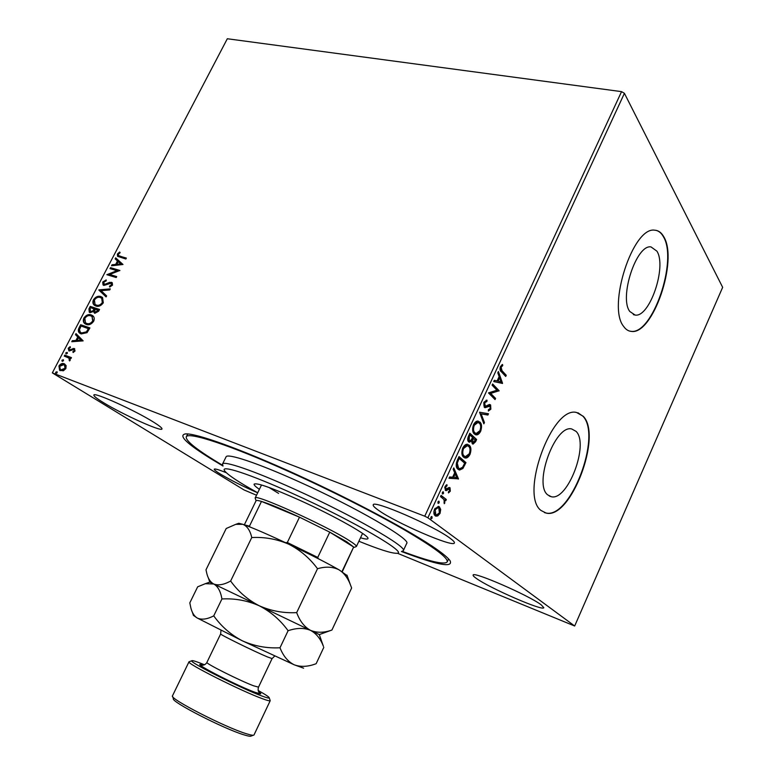 <?xml version="1.0" encoding="UTF-8"?>
<svg xmlns="http://www.w3.org/2000/svg" width="775" height="775" viewBox="0 0 775 775"><rect width="100%" height="100%" fill="white"/><g stroke="black" fill="none" stroke-linecap="round" stroke-linejoin="round"><path stroke-width="1.16" d="M223.035 466.046L210.819 458.684C186.61 443.61 178.124 435.356 185.361 433.913C195.639 432.925 240.502 448.899 297.251 474.833C353.933 500.718 412.038 531.921 436.257 548.962C443.629 554.144 448.241 558.068 450.091 560.751C453.385 568.133 437.168 565.053 401.44 551.519M547.663 494.847L551.306 496.727C567.775 501.105 589.349 444.143 576.106 431.404L571.708 428.953C555.132 424.468 533.365 484.055 547.663 494.847M629.842 311.521L635.132 315.057C649.595 317.779 667.033 266.668 656.909 251.158L651 246.915C636.362 244.164 618.857 297.755 629.842 311.521M623.613 326.382C625.725 329.433 628.263 331.099 631.238 331.39C652.657 335.41 678.493 260.39 663.778 236.772C661.482 232.636 658.488 230.446 654.798 230.204C632.981 226.135 606.99 306.609 623.613 326.382M629.688 331.099L630.86 331.293C652.288 335.323 678.115 260.313 663.39 236.695C661.433 233.168 658.953 231.047 655.95 230.34M541.076 510.512L546.21 513.098C570.652 519.55 602.582 435.889 583.294 416.32L576.513 412.465C551.848 405.78 519.482 495.225 541.076 510.512M544.438 512.595L545.833 512.963C570.284 519.424 602.204 435.773 582.916 416.214L577.908 412.746M103.133 402.438C122.033 414.179 161.675 432.092 161.975 428.963C162.285 428.12 159.553 425.892 153.808 422.278C135.596 410.682 93.552 391.646 93.872 395.085C93.63 396.044 96.72 398.495 103.133 402.438M476.354 578.421C489.626 588.118 543.507 611.591 543.808 607.678L541.26 604.887C529.122 595.471 472.295 570.768 473.128 575.147C472.924 575.689 474 576.784 476.354 578.421M378.452 510.26C395.977 522.941 453.646 547.915 454.392 542.946C454.722 542.171 453.336 540.65 450.236 538.363C434.116 525.954 372.659 499.391 373.23 504.903C372.891 505.804 374.635 507.586 378.452 510.26M226.319 472.721C218.831 469.708 214.811 468.526 214.258 469.195C214.074 469.824 216.118 471.442 220.381 474.058C230.873 480.277 243.311 486.526 257.688 492.823M621.55 91.634L227.317 38.75L52.342 372.882L424.758 516.198L621.55 91.634L624.417 93.31L427.887 517.778L574.672 626.006L397.226 553.166M256.515 495.235L243.96 489.897L52.342 372.882M66.117 365.577L65.865 368.6L63.395 370.779L59.627 370.305L58.939 365.974C60.576 363.756 62.339 363.01 64.218 363.746L66.117 365.577M64.751 355.134L71.455 357.614L70.951 358.573L69.963 358.215L70.196 360.298L69.585 360.947L68.868 358.05L64.247 356.093L64.751 355.134L71.397 357.73M75.059 350.988L73.131 352.489L72.85 351.714L74.197 350.746L73.78 349.486L69.072 351.007L68.2 348.285L70.138 346.638L70.467 347.413L69.072 348.479L69.256 349.874L74.245 348.508L75.059 350.988M79.147 327.612L80.658 324.735L89.919 327.922L87.052 332.659L81.162 333.928L79.544 333.027C78.072 331.826 77.936 330.024 79.147 327.612L79.66 327.961L81.172 325.083L80.658 324.735M90.249 306.396L99.549 309.467L98.638 311.211L94.831 313.303L93.455 311.482L90.065 312.645L89.232 312.18L88.96 308.857L90.249 306.396L99.462 309.622M98.89 289.879L110.282 288.881L109.75 289.918L101.099 290.664L106.621 295.905L106.078 296.941L98.89 289.879L110.06 289.308M110.031 268.596L110.525 267.656L119.892 270.465L109.701 274.466L116.696 276.588L116.202 277.537L106.843 274.689L116.996 270.678L110.031 268.596M120.086 256.263L126.354 258.075L125.87 259.015L117.529 256.302L117.393 253.997L119.67 252.02L120.144 252.698L118.352 254.268L118.497 255.585L126.247 258.278M123.002 264.498L111.503 265.786L112.036 264.769L115.678 264.401L117.471 260.981L115.126 258.86L115.659 257.843L123.002 264.498M102.717 282.052L106.185 279.93L106.253 280.841L103.705 282.274L104.383 284.473L109.779 282.332L112.259 282.739L112.511 285.161L109.672 287.041L109.488 286.12L111.552 284.851L111.009 283.243L103.879 285.413L103.056 284.948L102.717 282.052L103.211 282.41L106.223 280.385M100.789 296.534L102.552 297.542L103.298 302.822C101.002 305.892 98.532 306.968 95.877 306.028L94.211 305.098C92.767 303.897 92.525 302.105 93.465 299.722C95.722 296.718 98.163 295.653 100.789 296.534L102.387 297.397M91.198 314.882L92.835 315.803C94.337 316.994 94.618 318.806 93.678 321.247C91.382 324.338 88.912 325.393 86.267 324.425L84.698 323.543C83.196 322.323 82.925 320.482 83.894 318.021C86.151 315.008 88.592 313.962 91.198 314.882L92.7 315.677M83.157 340.874L71.765 341.736L72.308 340.7L75.921 340.467L77.742 336.98L75.466 334.664L76.008 333.628L83.157 340.874M66.979 352.334L67.328 353.419L65.933 353.817L65.807 352.858L67.26 352.509M63.133 359.697L63.482 360.782L62.087 361.179L61.952 360.21L63.395 359.862M56.846 371.719L57.185 372.814L55.81 373.221L55.664 372.233L57.088 371.874M440.704 509.427L440.055 513.389L437.662 516.014L435.23 515.792C433.7 514.687 433.477 512.498 434.552 509.223L438.437 506.366L439.377 506.811L440.704 509.427L439.88 509.117L439.89 510.841M441.091 495.38L446.332 499.507L445.77 500.728L445.005 500.117L444.278 503.702L444.007 499.604L440.52 496.601L441.091 495.38M450.314 491.166L448.493 492.919L448.376 491.844L449.636 490.73L449.229 488.88L446.332 490.643L445.344 490.401L445.015 486.603L446.894 484.666L447.049 485.76L445.732 486.991L445.877 489.151L449.045 487.504L450.023 487.756L450.314 491.166L449.558 490.895M457.337 460.253L459.032 456.582L465.959 462.617L462.907 468.488L459.633 470.037L457.967 469.204C455.865 467.664 455.661 464.68 457.337 460.253M469.844 433.225L476.625 439.502L475.608 441.692L473.041 444.123L472.285 443.736L471.52 440.956L469.398 442.215L468.633 441.827C467.509 440.781 467.432 438.96 468.391 436.354L469.844 433.225M479.56 412.203L488.502 413.753L487.901 415.042L481.139 413.879L484.443 422.54L483.852 423.828L479.56 412.203M492.077 385.156L492.629 383.964L499.11 390.736L490.72 393.419L495.583 398.398L495.041 399.571L488.502 392.896L496.92 390.203L492.077 385.156M502.006 370.692L506.249 375.284L505.707 376.456L501.396 371.797C500.011 371.002 499.691 369.258 500.437 366.546L502.529 364.453L502.743 365.587L501.105 367.253L502.006 370.692L501.173 370.45L506.249 375.284M574.672 626.006L722.658 287.322L624.417 93.31M502.549 383.296L493.723 381.591L494.324 380.302L497.143 380.912L499.139 376.602L497.792 372.804L498.393 371.506L502.549 383.296L501.628 383.247L502.462 383.489M483.958 402.177L487.02 400.142L486.913 401.45L484.675 402.767L485.305 406.323L489.316 404.511L490.594 404.899L490.856 409.181L488.376 411.05L488.395 409.723L490.188 408.493L490.081 406.11L485.111 407.679L484.239 407.243L483.958 402.177M479.851 421.997C481.788 423.741 482.06 426.831 480.674 431.249C479.202 433.961 477.642 435.162 476.005 434.843L474.358 433.981C472.392 432.256 472.12 429.147 473.554 424.652C475.017 421.997 476.557 420.815 478.175 421.125L479.018 421.726C480.955 423.479 481.236 426.56 479.851 430.978L480.674 431.249M469.156 445.15C471.132 446.826 471.423 449.887 470.037 454.315C468.507 457.114 466.889 458.345 465.203 458.006L463.634 457.211C461.619 455.545 461.338 452.464 462.772 447.969C464.302 445.218 465.901 444.007 467.577 444.346L468.332 444.869C470.309 446.555 470.599 449.607 469.214 454.034L470.037 454.315M458.471 478.853L449.006 478.272L449.616 476.945L452.639 477.197L454.692 472.769L453.181 469.243L453.792 467.916L458.471 478.853L457.55 478.756L458.374 479.057M443.387 491.902L443.513 493.404L442.67 494.053L442.312 492.445L443.087 491.796M439.047 501.289L439.183 502.781L438.321 503.44L437.972 501.842L438.766 501.183M431.946 516.644L432.082 518.126L431.2 518.795L430.861 517.216L431.685 516.547M658.256 231.076L657.704 230.931M427.887 517.778L424.758 516.198M505.416 375.042L505.077 375.768M501.812 364.86L502.743 365.587M501.909 365.354L500.718 366.333L501.561 366.575M500.718 366.333L500.272 367.011L501.105 367.253M500.272 367.011L501.173 370.45M501.628 383.247L493.752 381.532M497.967 372.426L501.716 383.053M499.565 377.812L498.732 377.561L497.211 380.864L500.96 381.755L499.565 377.812L498.044 381.116M492.435 384.39L499.11 390.736M498.286 390.493L499.003 390.988M498.17 390.736L489.887 393.167L490.72 393.419M489.887 393.167L495.583 398.398M494.75 398.137L494.392 398.922M486.157 400.191L486.08 401.188L486.913 401.45M486.08 401.188L483.842 402.506L484.675 402.767M483.842 402.506L483.968 405.8L484.801 406.061M483.968 405.8L485.053 406.236M489.577 404.482L490.594 404.899M489.771 404.647L490.468 407.292M490.236 408.396L490.023 408.919L490.856 409.181M490.023 408.919L488.386 410.576M488.996 405.674L488.076 405.722L488.899 405.984M488.076 405.722L486.739 406.536L487.572 406.798M486.739 406.536L484.472 407.427M487.62 413.598L487.078 414.78L487.901 415.042M487.078 414.78L481.139 413.879M480.306 413.618L483.619 422.278L484.443 422.54M479.851 430.978C478.378 433.69 476.819 434.882 475.182 434.572L476.005 434.843M478.194 421.125L479.018 421.726M477.865 422.472L477.109 422.21L473.438 425C472.275 428.623 472.488 431.132 474.087 432.518L475.54 433.244M474.91 432.789L476.247 433.477L479.967 430.658C481.081 427.083 480.858 424.593 479.299 423.198L477.942 422.482L474.271 425.272C473.108 428.895 473.322 431.404 474.91 432.789L474.087 432.518M473.438 425L474.271 425.272M469.679 433.574L476.625 439.502M475.802 439.222L472.44 443.862M468.788 441.953L470.687 440.684L471.52 440.956M468.362 440.355L469.689 440.888L471.278 439.861L472.527 437.42L469.989 435.075L469.156 434.804L468.517 436.18L468.362 440.355L469.427 440.801M471.491 441.285L473.07 442.709M472.004 442.254L473.293 442.777L475.385 440.055L472.392 437.778L471.442 440.936M472.111 438.398L472.934 438.669L472.827 442.525M473.215 438.059L472.934 438.669M468.517 436.18L469.35 436.451L469.185 440.626M469.989 435.075L469.35 436.451M469.214 454.034C467.683 456.824 466.066 458.054 464.38 457.725L465.203 458.006M467.587 444.346L468.332 444.869M467.248 445.693L466.482 445.422L462.665 448.279C461.503 451.912 461.735 454.392 463.363 455.719L464.738 456.397M464.186 456.01L465.446 456.64L469.311 453.743C470.435 450.159 470.192 447.698 468.604 446.352L467.315 445.693L463.498 448.56C462.336 452.193 462.559 454.673 464.186 456.01L463.363 455.719M462.665 448.279L463.498 448.56M458.887 456.901L465.959 462.617M465.136 462.336L462.084 468.197L462.907 468.488M462.084 468.197L458.742 469.737M457.696 467.703L459.827 468.662L462.549 467.296L464.7 463.208L459.188 458.422L458.364 458.132L456.436 462.83L457.696 467.703L459.12 468.41M456.436 462.83L457.269 463.121L458.519 467.993M459.188 458.422L457.269 463.121M457.55 478.756L449.103 478.049M453.423 468.71L457.647 478.562M455.167 473.893L454.344 473.603L452.784 476.983L456.746 477.545L455.167 473.893L453.608 477.284M449.258 491.282L448.415 492.183M448.057 488.608L445.509 490.343L446.332 490.643M446.168 485.063L447.049 485.76M446.226 485.46L445.305 486.07M444.976 486.71L445.732 486.991M444.656 487.737L445.877 489.151M449.248 487.475L450.023 487.756M449.219 487.485L449.82 489.839M442.777 491.892L442.69 493.094L443.513 493.404M442.69 493.094L442.234 493.646M440.975 495.632L446.332 499.507M445.509 499.207L445.063 500.166M444.22 499.962L445.005 500.117M444.007 502.723L444.889 502.907M438.437 501.28L438.359 502.471L439.183 502.781M438.359 502.471L437.885 503.033M439.299 513.098L440.055 513.389M438.824 513.844L436.848 515.704L437.662 516.014M436.848 515.704L435.434 515.927M438.35 506.356L439.377 506.811M438.553 506.501L439.88 509.117M433.884 511.461L434.969 514.251L435.986 514.697M437.759 507.567L434.949 508.468M435.792 514.561L436.548 514.91L439.406 512.895L438.805 508.032L438.049 507.683L435.211 509.717L435.792 514.561L434.969 514.251M434.465 509.427L435.211 509.717M431.346 516.634L431.258 517.816L432.082 518.126M431.258 517.816L430.774 518.388M117.926 256.573L117.393 253.997M117.878 254.384L119.989 252.485M118.682 255.731L120.58 256.641M112.23 265.718L112.036 264.769M112.52 265.137L115.678 264.401M116.172 264.779L117.955 261.359L117.471 260.981M117.955 261.359L115.126 258.86M115.611 259.238L116.124 258.269M116.851 264.285L121.181 264.275L118.217 261.669L116.851 264.285L120.697 263.907L118.217 261.669M121.181 264.275L120.697 263.907M110.622 268.77L110.525 267.656M111.009 268.034L119.796 270.659M116.599 276.782L109.701 274.466M107.454 274.844L117.49 271.056L116.996 270.678M104.887 284.842L105.962 284.822L105.458 284.454M105.962 284.822L110.273 282.701L109.779 282.332M110.273 282.701L111.958 282.652L111.455 282.284M110.069 286.924L109.488 286.12M109.982 286.488L112.046 285.219L111.552 284.851M112.046 285.219L111.765 283.718M103.492 285.258L103.211 282.41M106.117 296.864L98.812 290.034M94.831 305.553L94.715 305.457C93.271 304.255 93.029 302.463 93.969 300.08L93.465 299.722M93.969 300.08C96.226 297.077 98.667 296.011 101.283 296.903M95.567 304.72L96.885 305.437C98.987 306.173 100.963 305.331 102.813 302.909L101.661 298.23M96.381 305.079C98.483 305.815 100.459 304.972 102.31 302.55L101.709 298.278L100.295 297.484C98.202 296.767 96.245 297.61 94.434 299.993L95.005 304.313L96.885 305.437M102.813 302.909L102.31 302.55M94.531 313.177L93.455 311.482M89.697 312.49L88.96 308.857M89.474 309.215L90.753 306.755M90.307 311.579L91.072 312.044L93.504 311.104L94.657 309.147L90.704 307.656L90.133 308.741L90.559 311.695L93 310.756L94.153 308.799M95.063 312.238L95.819 312.693L98.599 310.455L95.102 309.109L94.773 312.034L95.315 312.344L98.096 310.097M98.086 311.443L97.573 311.085M95.819 312.693L95.315 312.344M93.504 311.104L93 310.756M91.072 312.044L90.559 311.695M85.337 323.998L85.211 323.892C83.71 322.671 83.438 320.831 84.398 318.37L83.894 318.021M84.398 318.37C86.664 315.357 89.096 314.311 91.712 315.231M86.054 323.156L87.284 323.814C89.377 324.58 91.353 323.747 93.213 321.315L91.983 316.529M86.771 323.466C88.873 324.231 90.849 323.398 92.7 320.966L92.031 316.568L90.714 315.832C88.621 315.086 86.674 315.909 84.853 318.312L85.473 322.749L87.284 323.814M93.213 321.315L92.7 320.966M81.172 325.083L89.842 328.067M80.242 333.512L80.058 333.366C78.585 332.175 78.449 330.363 79.66 327.961M80.968 332.669L82.179 333.318L86.945 332.194L88.97 328.9L81.104 326.013L79.467 329.666L80.358 332.252L81.666 332.969L86.432 331.845L88.457 328.552M86.945 332.194L86.432 331.845M82.179 333.318L81.666 332.969M72.482 341.688L72.308 340.7M72.821 341.039L75.921 340.467M76.434 340.806L78.256 337.319L77.742 336.98M78.256 337.319L75.466 334.664M75.979 335.003L76.463 334.083M77.074 340.399L81.394 340.496L78.478 337.716L77.074 340.399L80.881 340.157L78.478 337.716M81.394 340.496L80.881 340.157M73.48 352.344L72.85 351.714M73.373 352.053L74.72 351.075L74.197 350.746M74.72 351.075L74.1 349.69M68.956 350.959L68.2 348.285M68.713 348.614L70.331 347.103M70.06 350.368L70.816 350.377L70.302 350.038M70.816 350.377L72.046 349.612L71.523 349.273M72.046 349.612L73.567 348.779L73.053 348.44M73.567 348.779L74.768 348.847L74.245 348.508M66.311 353.981L65.807 352.858M66.321 353.187L67.338 352.625M69.789 360.792L69.111 360.22M69.634 360.549L69.45 359.832M69.973 360.162L68.723 357.934M64.829 356.316L65.274 355.463M62.475 361.344L61.952 360.21M62.484 360.54L63.482 359.978M60.208 370.673L58.939 365.974M59.462 366.304C61.099 364.085 62.862 363.339 64.751 364.076L64.218 363.746M60.789 369.743L61.554 370.169L65.565 368.609L64.993 365.451L63.715 364.705L59.752 366.284L60.314 369.452L61.022 369.849L65.042 368.28L64.47 365.122L64.993 365.451M61.554 370.169L61.022 369.849M65.565 368.609L65.042 368.28M56.188 373.376L55.664 372.233M56.197 372.552L57.185 372M358.873 541.241C378.733 549.301 391.278 553.311 396.529 553.282C409.946 554.057 354.097 521.207 293.802 494.043C249.259 473.757 219.315 464.186 224.74 470.977C228.005 475.085 238.991 482.35 257.717 492.774M222.929 465.727L222.502 464.08C223.365 460.36 253.619 470.609 294.907 489.364C352.082 515.075 408.067 547.257 403.3 550.705L401.75 551.403M259.383 489.354C255.556 486.681 253.803 484.937 254.113 484.133C256.777 482.515 272.064 487.94 299.964 500.388C335.372 516.373 370.624 536.426 367.873 538.635C367.437 539.381 364.977 539.109 360.501 537.792M222.687 465.329C197.848 450.585 185.7 441.111 186.242 436.926C187.521 431.287 230.049 445.024 290.063 472.111C330.266 490.197 373.802 512.217 403.756 529.499C433.981 547.208 448.463 558.029 447.194 561.952C444.269 564.994 429.272 561.468 402.215 551.345M403.3 550.705L406.681 543.43C411.593 539.642 355.822 507.189 298.656 481.604C257.377 462.927 227.036 452.929 226.058 456.892L222.502 464.08M268.993 487.475L278.583 493.394M342.279 571.766L353.652 547.024L346.648 541.696L329.762 532.154L299.499 517.167C282.332 509.223 269.671 503.983 261.495 501.425C258.153 500.427 256.351 500.185 256.079 500.708L244.328 524.83M256.07 500.747L255.159 498.025C253.657 492.968 326.081 525.586 349.108 540.495C354.272 543.759 356.703 545.765 356.393 546.53L362.574 533.403M341.978 571.572L353.652 547.024L329.762 532.154L317.75 557.438L318.293 558.697M285.481 542.665L287.322 542.51L299.499 517.167L261.495 501.425L249.472 526.138L250.141 527.039M244.425 524.869L249.472 526.138M287.322 542.51L317.75 557.438M204.523 664.795L200.182 663.071C194.912 661.056 192.113 660.29 191.774 660.775C188.528 661.918 242.246 688.936 262.134 696.086C266.61 697.742 268.983 698.343 269.264 697.907C269.371 697.132 265.67 694.662 258.153 690.486M270.058 700.222L270.223 700.687C269.933 701.172 267.443 700.552 262.754 698.827C241.897 691.407 185.487 662.993 189.013 661.782L189.468 661.618M253.318 735.233L251.236 735.998C250.664 736.57 248.184 736.163 243.796 734.787C223.607 728.742 170.548 701.462 173.387 698.692L172.68 696.599M189.013 661.773L172.447 695.911C169.415 698.711 225.128 727.328 246.237 733.692C250.829 735.146 253.415 735.582 253.997 734.981L270.223 700.687L269.264 697.907M251.749 537.55C264.604 536.862 276.956 539.09 288.804 544.224C300.167 550.027 309.748 558.194 317.517 568.714C325.762 566.331 332.95 566.719 339.082 569.857C343.974 572.967 347.684 577.772 350.213 584.263L351.637 587.993L331.923 630.036C324.095 632.865 316.965 632.972 310.543 630.366C304.43 627.014 299.809 621.104 296.68 612.618C283.66 613.306 271.192 611.02 259.257 605.779C247.816 599.86 238.283 591.606 230.63 581.037L251.749 537.55C250.18 530.546 247.215 526.138 242.846 524.317L235.736 524.346L226.203 528.511L205.995 569.809L206.751 573.248C208.01 578.538 210.345 582.122 213.755 584.001L209.773 582.102L208.262 577.656M296.68 612.618L317.517 568.714M230.63 581.037C223.898 584.747 218.269 585.726 213.755 584.001C217.901 586.365 220.623 591.344 221.941 598.959C234.903 598.271 247.341 600.548 259.257 605.779L213.755 584.001L205.346 583.682L197.664 586.82L189.817 602.863L190.795 607.648C191.987 612.608 194.118 616.057 197.189 617.995L193.43 615.398L192.278 611.988M319.3 634.58L323.417 646.369C320.647 638.9 316.355 633.572 310.543 630.366L259.257 605.779C270.688 611.688 280.308 620 288.097 630.714C296.651 627.808 304.129 627.692 310.543 630.366L319.3 634.58L331.923 630.036M347.142 575.631L339.082 569.857C327.253 563.086 310.494 554.551 288.804 544.224C267.288 534.111 251.962 527.475 242.846 524.317L238.797 523.28L235.736 524.346M238.274 523.464L238.797 523.28M323.417 646.369L321.964 642.223M303.587 668.176L294.287 664.834L242.42 640.847L197.189 617.995C201.578 620.039 207.09 619.332 213.735 615.863L221.941 598.959M323.805 647.357L316.152 663.691C308.159 666.791 300.874 667.168 294.287 664.834C288.009 661.743 283.243 656.057 279.998 647.774C266.92 648.462 254.394 646.147 242.42 640.847C230.95 634.87 221.388 626.539 213.735 615.863M279.998 647.774L288.097 630.714M474.784 441.411L475.608 441.692M464.041 464.7L464.864 464.981M457.763 459.439L458.587 459.72M446.962 489.393L447.785 489.693M108.267 283.718L107.764 283.35M94.405 309.632L93.901 309.273M88.641 329.53L88.137 329.181M274.689 656.076L272.083 658.585L267.404 656.919C254.345 651.494 218.879 634.047 220.652 633.95L220.982 630.346M220.652 633.95L206.906 662.402C204.833 663.1 240.308 680.896 253.648 685.817L258.521 687.134L272.083 658.585M258.734 691.939C262.357 694.41 261.156 694.545 255.111 692.346C235.474 685.207 186.63 659.699 203.021 665.241M549.223 495.99L551.306 496.727M633.34 314.611L635.132 315.057M489.577 405.848L488.744 405.596M485.111 407.679L484.608 407.514M477.942 422.482L477.109 422.21M467.315 445.693L466.482 445.422M459.633 470.037L458.81 469.747M445.983 489.219L445.354 488.996M436.18 516.227L435.492 515.966M438.049 507.683L437.226 507.373M111.426 283.476L111.929 283.844M94.211 305.098L94.715 305.457M101.709 298.278L102.213 298.637M84.698 323.543L85.211 323.892M92.031 316.568L92.535 316.917M79.544 333.027L80.058 333.366M74.032 349.622L74.545 349.961M68.868 358.05L69.392 358.379M59.627 370.305L60.15 370.634M187.734 433.942L186.242 436.926M448.58 558.92L447.194 561.952M255.159 498.025L261.514 484.985M353.7 547.528L355.677 546.821M191.774 660.775L189.013 661.782M206.906 662.402C205.172 665.715 200.87 665.512 200.473 665.066C199.107 666.374 239.959 686.902 255.091 692.337L260.478 693.809L258.685 691.842C258.027 690.351 257.968 688.781 258.521 687.134M346.958 575.108L350.213 584.263M209.783 582.102L205.346 583.682"/></g></svg>
